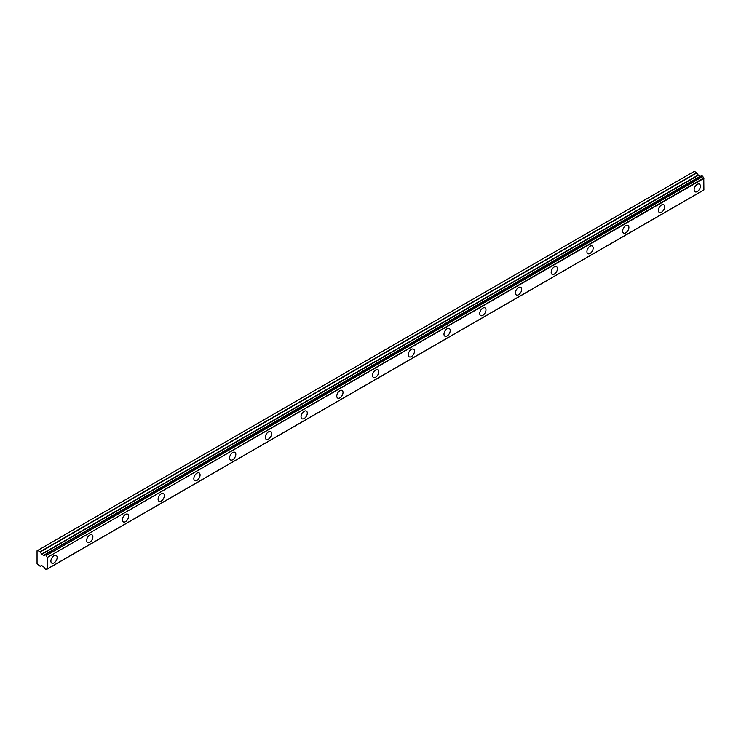 <?xml version="1.0" encoding="UTF-8"?>
<svg xmlns="http://www.w3.org/2000/svg" width="741" height="741" viewBox="0 0 741 741"><rect width="100%" height="100%" fill="white"/><g stroke="black" fill="none" stroke-linecap="round" stroke-linejoin="round"><path stroke-width="1.11" d="M697.253 191.558A4.418 2.556 120 0 0 700.143 187.668A4.418 2.556 120 0 0 699.458 184.12A4.418 2.556 120 0 0 697.253 184.342A4.418 2.556 120 0 0 694.363 188.233A4.418 2.556 120 0 0 695.039 191.78A4.418 2.556 120 0 0 697.253 191.558M54.028 562.919A4.418 2.556 120 0 0 56.909 559.029A4.418 2.556 120 0 0 56.233 555.481A4.418 2.556 120 0 0 54.028 555.704A4.418 2.556 120 0 0 51.138 559.603A4.418 2.556 120 0 0 51.814 563.141A4.418 2.556 120 0 0 54.028 562.919M89.763 542.292A4.418 2.556 120 0 0 92.644 538.392A4.418 2.556 120 0 0 91.967 534.854A4.418 2.556 120 0 0 89.763 535.067A4.418 2.556 120 0 0 86.873 538.966A4.418 2.556 120 0 0 87.549 542.514A4.418 2.556 120 0 0 89.763 542.292M125.498 521.664A4.418 2.556 120 0 0 128.378 517.764A4.418 2.556 120 0 0 127.702 514.217A4.418 2.556 120 0 0 125.498 514.439A4.418 2.556 120 0 0 122.608 518.339A4.418 2.556 120 0 0 123.284 521.877A4.418 2.556 120 0 0 125.498 521.664M161.232 501.027A4.418 2.556 120 0 0 164.113 497.137A4.418 2.556 120 0 0 163.437 493.589A4.418 2.556 120 0 0 161.232 493.812A4.418 2.556 120 0 0 158.342 497.702A4.418 2.556 120 0 0 159.019 501.249A4.418 2.556 120 0 0 161.232 501.027M196.967 480.4A4.418 2.556 120 0 0 199.848 476.5A4.418 2.556 120 0 0 199.172 472.962A4.418 2.556 120 0 0 196.967 473.175A4.418 2.556 120 0 0 194.077 477.074A4.418 2.556 120 0 0 194.753 480.622A4.418 2.556 120 0 0 196.967 480.4M232.702 459.763A4.418 2.556 120 0 0 235.582 455.872A4.418 2.556 120 0 0 234.906 452.325A4.418 2.556 120 0 0 232.702 452.547A4.418 2.556 120 0 0 229.812 456.447A4.418 2.556 120 0 0 230.488 459.985A4.418 2.556 120 0 0 232.702 459.763M268.437 439.135A4.418 2.556 120 0 0 271.317 435.236A4.418 2.556 120 0 0 270.641 431.697A4.418 2.556 120 0 0 268.437 431.91A4.418 2.556 120 0 0 265.547 435.81A4.418 2.556 120 0 0 266.223 439.357A4.418 2.556 120 0 0 268.437 439.135M304.171 418.508A4.418 2.556 120 0 0 307.052 414.608A4.418 2.556 120 0 0 306.376 411.06A4.418 2.556 120 0 0 304.171 411.283A4.418 2.556 120 0 0 301.281 415.182A4.418 2.556 120 0 0 301.957 418.721A4.418 2.556 120 0 0 304.171 418.508M339.906 397.871A4.418 2.556 120 0 0 342.787 393.98A4.418 2.556 120 0 0 342.11 390.433A4.418 2.556 120 0 0 339.906 390.655A4.418 2.556 120 0 0 337.016 394.545A4.418 2.556 120 0 0 337.692 398.093A4.418 2.556 120 0 0 339.906 397.871M375.641 377.243A4.418 2.556 120 0 0 378.521 373.344A4.418 2.556 120 0 0 377.845 369.805A4.418 2.556 120 0 0 375.641 370.018A4.418 2.556 120 0 0 372.751 373.918A4.418 2.556 120 0 0 373.427 377.465A4.418 2.556 120 0 0 375.641 377.243M411.375 356.606A4.418 2.556 120 0 0 414.256 352.716A4.418 2.556 120 0 0 413.58 349.168A4.418 2.556 120 0 0 411.375 349.391A4.418 2.556 120 0 0 408.486 353.29A4.418 2.556 120 0 0 409.162 356.829A4.418 2.556 120 0 0 411.375 356.606M447.11 335.979A4.418 2.556 120 0 0 449.991 332.079A4.418 2.556 120 0 0 449.315 328.541A4.418 2.556 120 0 0 447.11 328.754A4.418 2.556 120 0 0 444.22 332.653A4.418 2.556 120 0 0 444.896 336.201A4.418 2.556 120 0 0 447.11 335.979M482.845 315.351A4.418 2.556 120 0 0 485.726 311.452A4.418 2.556 120 0 0 485.049 307.904A4.418 2.556 120 0 0 482.845 308.126A4.418 2.556 120 0 0 479.955 312.026A4.418 2.556 120 0 0 480.631 315.564A4.418 2.556 120 0 0 482.845 315.351M518.58 294.714A4.418 2.556 120 0 0 521.46 290.824A4.418 2.556 120 0 0 520.784 287.276A4.418 2.556 120 0 0 518.58 287.499A4.418 2.556 120 0 0 515.69 291.389A4.418 2.556 120 0 0 516.366 294.937A4.418 2.556 120 0 0 518.58 294.714M554.314 274.087A4.418 2.556 120 0 0 557.195 270.187A4.418 2.556 120 0 0 556.519 266.649A4.418 2.556 120 0 0 554.314 266.862A4.418 2.556 120 0 0 551.424 270.761A4.418 2.556 120 0 0 552.101 274.309A4.418 2.556 120 0 0 554.314 274.087M590.049 253.45A4.418 2.556 120 0 0 592.93 249.56A4.418 2.556 120 0 0 592.254 246.012A4.418 2.556 120 0 0 590.049 246.234A4.418 2.556 120 0 0 587.159 250.134A4.418 2.556 120 0 0 587.835 253.672A4.418 2.556 120 0 0 590.049 253.45M625.784 232.822A4.418 2.556 120 0 0 628.664 228.923A4.418 2.556 120 0 0 627.988 225.384A4.418 2.556 120 0 0 625.784 225.597A4.418 2.556 120 0 0 622.894 229.497A4.418 2.556 120 0 0 623.57 233.044A4.418 2.556 120 0 0 625.784 232.822M661.518 212.195A4.418 2.556 120 0 0 664.399 208.295A4.418 2.556 120 0 0 663.723 204.748A4.418 2.556 120 0 0 661.518 204.97A4.418 2.556 120 0 0 658.629 208.869A4.418 2.556 120 0 0 659.305 212.408A4.418 2.556 120 0 0 661.518 212.195M46.266 569.579A1.547 0.898 60 0 1 46.572 569.097A1.547 0.898 60 0 1 47.146 569.079L46.053 569.672L45.025 568.866A1.547 0.889 60 0 0 44.052 567.273L41.737 565.522L40.051 566.198L37.05 563.697L37.05 550.804L37.717 550.415L40.264 551.989L696.892 172.894L694.345 171.319L37.717 550.415M700.717 176.228A1.547 0.889 60 0 1 700.671 176.21L43.71 555.417L41.737 554.388L40.264 551.989M696.892 172.894L698.365 175.284L700.328 176.321M47.322 568.977L703.885 189.974L703.765 177.979A1.547 0.898 60 0 1 702.894 176.46L701.718 175.645L45.21 554.74M702.82 190.594L46.211 569.681M700.541 176.201L43.914 555.296L700.671 176.21M703.95 189.835L47.322 568.931L47.322 557.436L703.95 178.331M703.765 177.979L47.322 557.436M47.146 557.075A1.547 0.898 60 0 1 46.266 555.565L702.894 176.46M702.672 176.126L46.266 555.565M46.053 555.222L45.247 554.759L701.875 175.663M44.052 555.305A1.547 0.889 60 0 0 44.729 555.333A1.547 0.889 60 0 0 45.025 554.842L45.247 554.759M40.264 566.226L41.515 565.503L40.264 566.226M696.67 172.662L40.051 551.758M698.142 175.052L41.515 554.148M41.737 554.388L698.365 175.284M700.115 176.293L43.487 555.398M703.885 189.974L47.257 569.079M701.718 175.645L45.09 554.75"/></g></svg>
